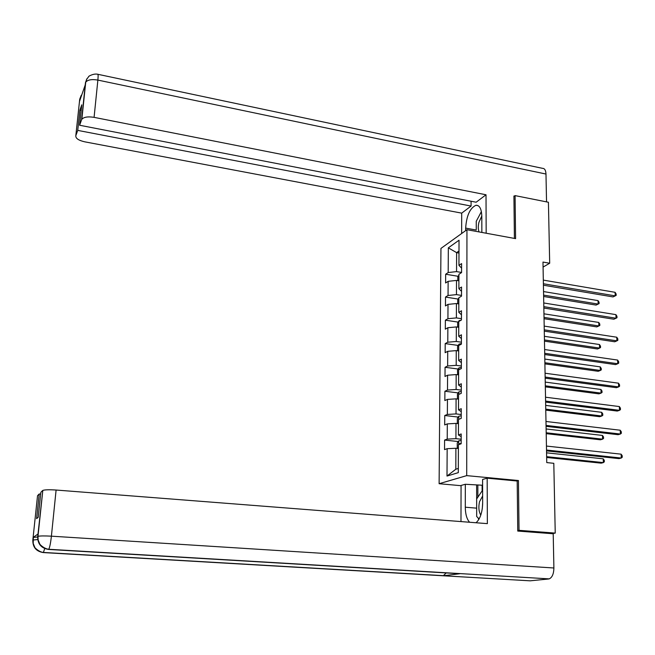 <?xml version="1.0" encoding="UTF-8"?>
<svg xmlns="http://www.w3.org/2000/svg" width="655" height="655" viewBox="0 0 655 655"><rect width="100%" height="100%" fill="white"/><g stroke="black" fill="none" stroke-linecap="round" stroke-linejoin="round"><path stroke-width="0.98" d="M461.063 485.699L439.12 483.709L440.946 248.417L466.95 229.7L466.712 475.628L439.12 483.709M448.331 247.836L448.184 272.537L445.662 274.224L445.605 282.976L448.135 281.331L448.053 295.479L445.515 297.067L445.457 305.934L448.004 304.378L447.922 318.707L445.367 320.197L445.31 329.162L447.864 327.713L447.783 342.205L445.212 343.597L445.154 352.677L447.725 351.317L447.643 365.989L445.064 367.283L444.999 376.469L447.586 375.217L447.504 390.069L444.909 391.256L444.843 400.549L447.447 399.403L447.357 414.443L444.753 415.516L444.688 424.931L447.308 423.891L447.218 439.112L444.589 440.086L444.532 449.608L447.16 448.683L447.005 476.054L458.312 472.632L458.402 444.737L461.169 443.762L461.185 433.962L458.426 434.977L458.475 419.47L461.226 418.381L461.251 408.704L458.508 409.834L458.549 394.523L461.284 393.319L461.308 383.764L458.582 385.009L458.623 369.878L461.341 368.569L461.366 359.128L458.656 360.487L458.697 345.545L461.398 344.129L461.423 334.803L458.729 336.269L458.77 321.507L461.456 319.984L461.48 310.773L458.803 312.345L458.844 297.763L461.513 296.134L461.538 287.046L458.877 288.708L458.918 274.306L461.57 272.578L461.587 263.597L458.942 265.357L459.024 240.238L448.331 247.836L456.617 252.642L456.543 271.612L461.57 272.455M543.069 267.076L549.684 263.253L542.979 262.065L546.753 462.586L553.803 463.306L555.235 533.096L519.03 530.329L518.441 480.524L466.712 475.628M461.177 439.235L455.937 438.67L455.986 423.4L458.467 423.679M461.185 436.656L458.426 434.977M447.218 439.112L455.937 438.67M447.308 423.891L455.986 423.4M461.235 414.525L456.027 413.919L456.076 398.838L458.541 399.141M461.243 411.676L458.508 409.834M447.357 414.443L456.027 413.919M447.447 399.403L456.076 398.838M461.292 390.126L456.117 389.471L456.167 374.578L458.615 374.897M461.3 387.015L458.582 385.009M447.504 390.069L456.117 389.471M447.586 375.217L456.167 374.578M461.349 366.014L456.199 365.326L456.257 350.613L458.68 350.949M461.357 362.649L458.656 360.487M447.643 365.989L456.199 365.326M447.725 351.317L456.257 350.613M461.407 342.205L456.289 341.476L456.347 326.935L458.754 327.295M461.415 338.586L458.729 336.269M447.783 342.205L456.289 341.476M447.864 327.713L456.347 326.935M461.456 318.674L456.379 317.904L456.429 303.543L458.827 303.92M461.472 314.809L458.803 312.345M447.922 318.707L456.379 317.904M448.004 304.378L456.429 303.543M461.513 295.421L456.461 294.619L456.51 280.43L458.893 280.815M461.521 291.319L458.877 288.708M448.053 295.479L456.461 294.619M448.135 281.331L456.51 280.43M458.983 253.059L456.617 252.642L458.991 250.996M461.578 268.116L458.942 265.357M448.184 272.537L456.543 271.612M466.95 229.7L515.591 238.633L515.084 195.616L513.921 196.443M515.084 195.616L548.423 202.256L549.684 263.253M517.761 530.558L519.03 530.329M551.862 533.661L555.235 533.096M458.385 448.528L455.896 448.266L455.823 469.226L458.328 468.448M447.005 476.054L455.823 469.226M447.16 448.683L455.896 448.266M445.662 274.224L458.205 276.304M445.515 297.067L458.197 299.073M445.367 320.197L458.189 322.113M445.212 343.597L458.189 345.431M445.064 367.283L458.197 369.027M444.909 391.256L458.205 392.902M444.753 415.516L458.222 417.071M444.589 440.086L458.238 441.535M518.441 480.524L516.721 480.975M543.413 285.212L613.039 296.92L615.217 295.872L543.388 283.754M615.086 292.31L616.118 293.972L616.167 295.397L615.217 295.872L615.086 292.31L543.314 280.111M458.918 275.116L457.812 276.967L457.796 280.635M543.625 296.486L596.066 305.083L598.146 304.084L598.031 300.604L543.535 291.565M543.601 295.118L598.146 304.084L599.104 303.609L599.055 302.217L598.031 300.604M481.81 215.962L478.911 222.373C478.044 226.253 478.101 229.438 479.075 231.927M481.834 222.987L481.851 229.659M476.259 229.176L476.25 221.267L481.392 211.663M482.637 495.991L479.517 501.738C478.355 507.183 478.78 511.637 480.795 515.108M482.661 503.007L482.268 508.788M479.124 518.94L476.684 516.484L476.66 498.954L482.62 490.161M481.859 232.443L481.81 216.404C481.548 208.904 479.607 205.187 475.988 205.261C469.979 208.028 466.532 215.642 465.656 228.104L465.648 230.634M486.174 233.229L486.018 194.772L476.152 202.223L79.607 125.244L81.605 119.734L85.502 82.497L85.215 84.962L79.501 101.419L79.722 99.208L75.816 135.675C75.538 138.336 78.485 140.383 84.659 141.807L461.701 213.137L471.084 206.055L471.076 201.241M461.66 233.507L461.701 213.137M486.018 194.772L94.083 117.351C87.958 116.377 83.881 117.016 81.842 119.276L81.605 119.734M97.939 74.31L542.643 168.36C544.673 168.4 545.787 170.292 545.983 174.042L546.54 201.879M79.607 125.244L81.76 104.841L79.885 110.155L77.74 130.386L75.816 135.675M77.74 130.386L471.084 206.055M514.388 196.115L513.921 196.017L514.404 238.412M79.885 110.155L81.171 110.408M481.376 211.581L478.977 216.175M87.025 78.592L85.51 82.473M81.22 95.36L79.722 99.192M476.676 509.156L476.66 508.157L465.287 507.207C465.386 514.126 466.818 519.145 469.586 522.256M476.029 522.755C480.18 519.006 482.391 512.447 482.661 503.065L482.588 479.46L487.173 478.183L487.361 523.64L56.101 490.038L51.401 536.175L553.893 567.983L553.205 533.76L517.761 531.066L517.188 481.016L487.173 478.183M465.287 507.207L465.32 484.274L461.063 485.453L460.981 521.585M482.604 485.24L465.32 484.274M32.807 540.285L37.54 495.679L39.21 493.985L40.659 494.099M553.893 567.983C553.753 573.854 552.19 577.489 549.217 578.873L458.566 573.51M446.194 572.928L443.263 575.778L530.157 580.821L548.661 578.979M530.157 580.821L529.346 580.772M44.72 548.554L43.361 552.583L443.263 575.778L459.785 573.731L48.593 549.439C41.322 548.276 37.695 544.051 37.695 536.764L42.812 490.415C44.867 489.711 49.297 489.588 56.101 490.038M39.21 493.985L36.598 518.662L38.211 517.27L40.847 492.331L42.591 490.562M37.965 534.038L33.151 537.436L37.933 536.953M478.101 517.908L478.748 519.587M476.66 508.157L476.627 485.306M477.839 484.978L477.863 497.186M482.121 485.371L482.137 490.882M37.753 539.556L32.873 540.031L33.151 537.436M43.034 552.402L43.361 552.583C36.32 551.461 32.799 547.383 32.816 540.359M543.838 308.038L613.858 319.222L616.052 318.232L543.814 306.663M615.921 314.637L616.953 316.275L617.01 317.716L616.052 318.232L615.921 314.637L543.748 302.97M544.28 331.143L614.693 341.779L616.904 340.854L544.256 329.842M616.764 337.219L617.804 338.84L617.853 340.297L616.904 340.854L616.764 337.219L544.182 326.108M459.081 297.624L459.679 297.255M458.844 298.009L457.739 299.834L457.722 303.74M544.043 318.69L596.77 326.902L598.866 325.969L598.752 322.44L543.953 313.81M544.018 317.397L598.866 325.969L599.824 325.445L599.775 324.037L598.752 322.44M457.649 327.132L457.657 322.972L459.089 320.663L461.226 320.115M544.469 341.157L597.483 348.976L599.595 348.092L599.472 344.53L544.379 336.31M544.444 339.937L599.595 348.092L600.553 347.527L600.504 346.11L599.472 344.53M544.714 354.519L615.528 364.606L617.755 363.746L544.698 353.307M617.616 360.062L618.656 361.666L618.713 363.14L617.755 363.746L617.616 360.062L544.624 349.524M545.165 378.172L616.38 387.694L618.623 386.9L545.14 377.051M618.484 383.175L619.524 384.755L619.581 386.245L618.623 386.9L618.484 383.175L545.075 373.227M545.615 402.113L617.239 411.053L619.491 410.333L545.599 401.081M619.352 406.558L620.408 408.122L620.457 409.629L619.491 410.333L619.352 406.558L545.525 397.208M457.567 350.793L457.583 346.389L459.024 344.121L461.398 343.588M544.894 363.877L598.203 371.287L600.324 370.468L600.209 366.865L544.804 359.071M544.87 362.739L600.324 370.468L601.298 369.862L601.249 368.429L600.209 366.865M457.64 374.775L457.501 370.091L458.95 367.864L461.349 367.365M545.328 386.868L598.94 393.86L601.069 393.106L600.954 389.463L545.238 382.094M545.312 385.811L601.069 393.106L602.043 392.46L601.994 391.002L600.954 389.463M457.943 399.067L457.411 398.723L457.419 394.081L458.877 391.886L461.292 391.436M545.771 410.128L599.677 416.695L601.822 416.007L601.699 412.314L545.681 405.396M545.746 409.154L601.822 416.007L602.797 415.311L602.747 413.837L601.699 412.314M546.073 426.348L618.107 434.691L620.375 434.036L546.057 425.406M620.236 430.22L621.292 431.76L621.349 433.291L620.375 434.036L620.236 430.22L545.983 421.484M458.173 423.646L457.329 423.065L457.346 418.365L458.811 416.212L461.235 415.802M546.213 433.659L600.422 439.792L602.584 439.169L602.461 435.436L546.123 428.968M459.794 418.946L459.212 419.175M546.196 432.775L602.584 439.169L603.566 438.424L603.517 436.934L602.461 435.436M546.532 450.886L618.983 458.615L621.276 458.033L546.516 450.034M621.128 454.169L622.193 455.683L622.25 457.231L621.276 458.033L621.128 454.169L546.442 446.063M458.353 448.519L457.247 447.709L457.264 442.944L458.737 440.831L461.177 440.471M546.655 457.477L601.175 463.159L603.353 462.602L603.23 458.827L546.573 452.826M461.169 443.5L459.458 443.672L458.852 444.573M546.647 456.674L603.353 462.602L604.336 461.808L604.287 460.301L603.23 458.827M545.983 174.042L97.873 80.09L94.083 117.351M476.25 230.052L465.656 228.104M81.842 119.276L85.739 82.153L86.542 79.509L88.826 76.414C88.073 76.586 93.378 73.286 97.628 74.236C98.193 73.9 98.275 75.849 97.873 80.09C91.823 79.067 87.778 79.754 85.739 82.153L85.51 82.636M80.655 98.111L79.722 99.347M37.703 536.478L37.99 533.8M37.769 536.437L37.982 536.339C40.037 535.847 44.515 535.798 51.401 536.175C50.623 543.11 49.739 547.482 48.757 549.275L48.241 549.226M459.057 320.729L459.049 321.351M458.983 344.178L458.983 345.398M458.918 367.913L458.909 369.748M458.844 391.944L458.836 394.392M458.77 416.269L458.762 419.356M458.697 440.889L458.688 444.63M460.956 443.836L459.458 443.672M478.15 205.678L475.988 205.261M79.738 100.739L79.935 98.905L81.973 94.304M549.217 578.873L48.757 549.275C43.607 548.726 39.136 543.666 39.775 543.994L38.129 539.957L37.982 536.339L42.812 490.415M443.672 575.679L43.5 552.452C38.817 552.1 34.093 547.007 34.838 547.416L33.2 543.437L33.348 537.346"/></g></svg>
